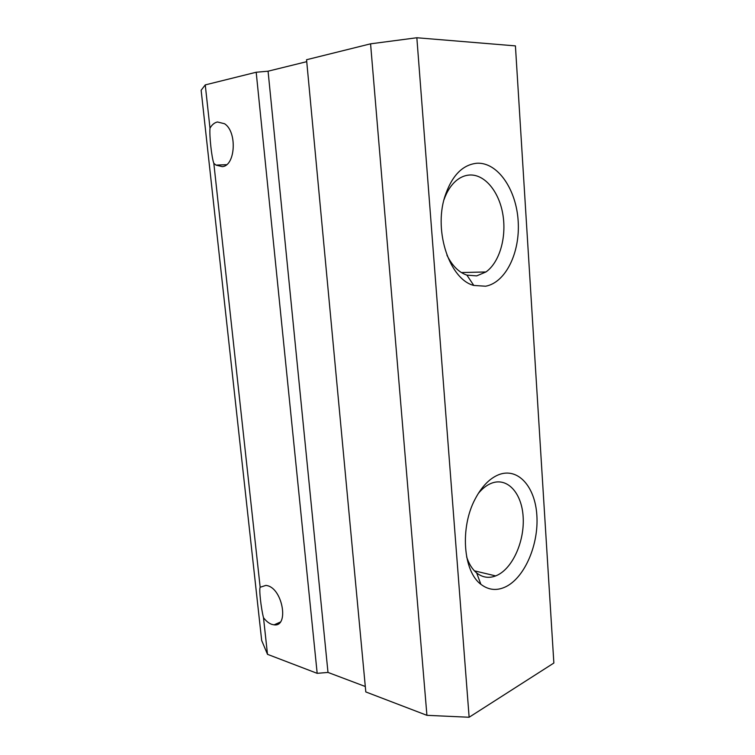 <?xml version="1.0" encoding="UTF-8"?>
<svg xmlns="http://www.w3.org/2000/svg" width="755" height="755" viewBox="0 0 755 755"><rect width="100%" height="100%" fill="white"/><g stroke="black" fill="none" stroke-linecap="round" stroke-linejoin="round"><path stroke-width="1.13" d="M260.164 587.248C258.937 589.089 261.003 607.917 263.495 617.703L267.496 654.33L261.683 640.504L201.141 90.251L205.256 84.9L209.984 128.171C209.295 135.994 211.683 157.682 213.825 163.325L260.164 587.248L266.005 585.37L267.572 585.71C282.861 589.381 289.089 627.131 274.093 624.847L271.743 624.347C268.818 623.281 266.071 621.063 263.495 617.703M209.984 128.171C211.995 124.698 214.477 122.64 217.449 121.98L224.546 123.735C237.438 131.832 235.418 165.94 222.272 166.638L215.987 165.1L213.825 163.325M485.625 286.22L473.81 285.447C450.046 279.595 433.559 232.229 444.704 196.998C451.613 175.887 462.419 164.628 477.113 163.222C497.913 162.231 516.335 189.684 518.166 221.073C520.261 252.453 505.793 282.559 485.625 286.22M446.922 255.143C452.179 265.741 458.842 272.404 466.892 275.131L476.679 275.886L485.946 271.96C499.442 262.476 506.662 237.693 502.934 214.854C499.31 191.987 484.946 174.103 469.563 175.018C464.948 175.311 460.597 177.123 456.482 180.445C451.094 184.937 446.903 191.44 443.902 199.952M506.416 586.437C497.29 591.052 488.768 590.334 480.859 584.285C463.089 571.271 459.899 527.405 475.131 499.055C481.699 486.56 489.551 478.443 498.677 474.716C518.034 467.109 535.201 486.73 536.862 515.41C538.787 543.987 525.206 576.669 506.416 586.437M466.618 556.831C468.93 563.938 472.281 569.308 476.669 572.941C482.483 577.509 488.815 578.5 495.676 575.914L497.772 574.98C513.362 567.175 524.782 540.212 523.13 516.59C521.705 492.873 507.275 476.896 491.307 483.304L489.712 484.012C485.625 486.003 481.794 489.193 478.217 493.581M306.738 61.665L268.072 71.197L256.19 72.244L317.175 673.337L267.496 654.33M256.19 72.244L205.256 84.9M268.072 71.197L327.991 672.422L317.175 673.337M365.297 686.503L327.991 672.422M306.558 59.73L365.807 691.939L426.924 715.325L370.573 43.828L306.558 59.73M469.129 717.25L553.859 663.032L515.42 45.885L416.845 37.75L469.129 717.25L426.924 715.325M416.845 37.75L370.573 43.828M215.987 165.1L226.576 164.684M466.892 275.131L473.81 285.447M476.669 572.941L480.859 584.285M474.404 570.827L495.676 575.914M461.399 272.555L485.946 271.96M274.093 624.847L280.265 622.092"/></g></svg>
